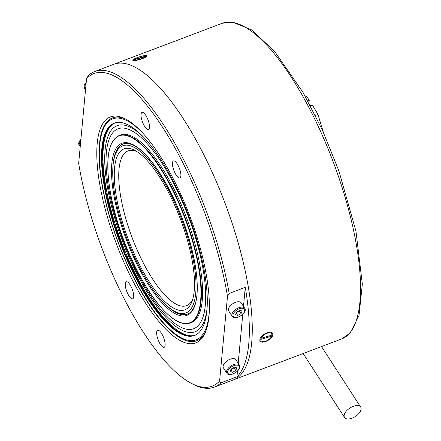 <?xml version="1.0" encoding="UTF-8"?>
<svg xmlns="http://www.w3.org/2000/svg" width="441" height="441" viewBox="0 0 441 441"><rect width="100%" height="100%" fill="white"/><g stroke="black" fill="none" stroke-linecap="round" stroke-linejoin="round"><path stroke-width="0.66" d="M206.19 330.182A119.12 38.714 69.3 0 1 118.331 243.013A119.12 38.714 69.3 0 1 126.484 119.517M159.978 155.745A120.773 39.249 -110.7 0 0 125.558 119.009A120.773 39.249 -110.7 0 0 116.363 243.757A120.773 39.249 -110.7 0 0 205.826 331.174A120.773 39.249 -110.7 0 0 159.978 155.745M128.97 295.872A9.101 2.955 69.3 0 1 125.531 287.196A9.101 2.955 69.3 0 1 126.269 281.782A9.101 2.955 69.3 0 1 132.256 289.246A9.101 2.955 69.3 0 1 132.708 298.8A9.101 2.955 69.3 0 1 128.97 295.872M144.742 126.517A9.101 2.955 69.3 0 1 141.302 117.835A9.101 2.955 69.3 0 1 142.041 112.422A9.101 2.955 69.3 0 1 148.027 119.886A9.101 2.955 69.3 0 1 148.479 129.445A9.101 2.955 69.3 0 1 144.742 126.517M176.146 175.027A9.101 2.955 69.3 0 1 172.707 166.345A9.101 2.955 69.3 0 1 173.445 160.932A9.101 2.955 69.3 0 1 179.432 168.396A9.101 2.955 69.3 0 1 179.884 177.955A9.101 2.955 69.3 0 1 176.146 175.027M160.375 344.382A9.101 2.955 69.3 0 1 156.935 335.7A9.101 2.955 69.3 0 1 157.674 330.287A9.101 2.955 69.3 0 1 163.661 337.751A9.101 2.955 69.3 0 1 164.113 347.31A9.101 2.955 69.3 0 1 160.375 344.382M191.151 383.24L192.993 384.205A168.754 54.844 -110.7 0 0 214.254 387.148A168.754 54.844 -110.7 0 0 220.842 382.882L219.601 381.03A167.1 54.304 69.3 0 1 191.151 383.24A167.1 54.304 69.3 0 1 78.669 163.335L86.552 78.702A167.1 54.304 69.3 0 1 162.624 127.317A167.1 54.304 69.3 0 1 227.484 296.396L229.171 293.436A168.754 54.844 -110.7 0 0 169.642 134.466A168.754 54.844 -110.7 0 0 94.826 71.475A168.754 54.844 -110.7 0 0 88.239 75.742L86.552 78.702M219.601 381.03L227.484 296.396M243.493 306.423L245.268 287.35A168.754 54.844 69.3 0 1 236.944 376.79L220.842 382.882M236.944 376.79L237.467 371.151M238.201 363.285L242.759 314.29M229.171 293.436L245.268 287.35M99.071 158.788A168.754 54.844 -110.7 0 0 99.451 160.926A168.754 54.844 -110.7 0 1 99.071 158.788M102.935 177.944A168.754 54.844 -110.7 0 0 104.616 185.049A168.754 54.844 -110.7 0 1 102.935 177.944M146.412 295.531A168.754 54.844 -110.7 0 0 149.857 301.975A168.754 54.844 -110.7 0 1 146.412 295.531M158.512 317.035A168.754 54.844 -110.7 0 0 159.642 318.893A168.754 54.844 -110.7 0 1 158.512 317.035M341.571 338.98L350.171 333.038L359.024 315.502L362.331 284.136L355.97 231.26L338.881 170.871L322.343 129.996L303.143 92.616L274.506 51.255L251.265 29.69L232.335 22.05L222.143 23.307A168.754 54.844 69.3 0 1 333.153 161.737A168.754 54.844 69.3 0 1 341.571 338.98L233.278 379.949A168.754 54.844 -110.7 0 0 246.982 279.561A168.754 54.844 -110.7 0 0 183.208 118.552A168.754 54.844 -110.7 0 0 113.85 64.281L94.826 71.475M165.066 325.122A165.447 53.769 69.3 0 1 163.986 323.457M156.318 311.004A165.447 53.769 69.3 0 1 153.744 306.545M102.819 171.946A165.447 53.769 69.3 0 1 101.799 166.896M99.302 152.492A165.447 53.769 69.3 0 1 99.016 150.53M149.29 284.197A89.341 29.034 69.3 0 1 115.371 154.427A89.341 29.034 69.3 0 1 181.549 219.094A89.341 29.034 69.3 0 1 174.752 311.368A89.341 29.034 69.3 0 1 149.29 284.197M174.752 311.368L176.587 312.333A90.995 29.575 -110.7 0 0 187.75 314.031M123.359 143.827A90.995 29.575 -110.7 0 0 116.115 152.487L115.371 154.427M149.477 282.163A86.034 27.959 -110.7 0 0 191.967 301.534A86.034 27.959 -110.7 0 0 180.545 219.475A86.034 27.959 -110.7 0 0 134.792 150.403A86.034 27.959 -110.7 0 0 115.013 187.337A86.034 27.959 -110.7 0 0 149.477 282.163M192.662 299.472A82.721 26.884 69.3 0 1 186.593 305.63A82.721 26.884 69.3 0 1 152.592 279.026A82.721 26.884 69.3 0 1 121.33 200.098A82.721 26.884 69.3 0 1 128.05 150.888A82.721 26.884 69.3 0 1 136.677 151.489M112.984 166.014A90.995 29.575 69.3 0 1 123.072 143.926C136.82 140.128 155.353 162.178 171.494 193.979C195.688 242.423 206.647 305.817 187.469 314.141A90.995 29.575 69.3 0 1 165.287 304.262M115.763 153.413A100.261 32.584 69.3 0 1 116 151.561M177.111 313.104A100.261 32.584 69.3 0 1 175.711 311.875M209.376 309.659A118.127 38.389 69.3 0 1 161.875 321.081A118.127 38.389 69.3 0 1 100.151 170.094A118.127 38.389 69.3 0 1 142.46 132.791M161.582 317.481A113.497 36.884 69.3 0 1 105.371 132.813A113.497 36.884 69.3 0 1 196.223 237.804A113.497 36.884 69.3 0 1 161.582 317.481M194.872 335.392A113.497 36.884 69.3 0 1 162.227 317.239A113.497 36.884 69.3 0 1 108.662 204.177A113.497 36.884 69.3 0 1 114.555 123.1M162.635 311.787A106.876 34.734 69.3 0 1 109.704 137.89A106.876 34.734 69.3 0 1 195.258 236.756A106.876 34.734 69.3 0 1 162.635 311.787M119.803 135.277A100.261 32.584 69.3 0 1 186.339 217.281A100.261 32.584 69.3 0 1 190.744 322.79M207.231 306.203A110.184 35.809 69.3 0 1 163.087 314.268A110.184 35.809 69.3 0 1 105.691 175.055A110.184 35.809 69.3 0 1 143.143 136.798M195.28 335.215A113.497 36.884 69.3 0 1 163.054 316.93A113.497 36.884 69.3 0 1 109.638 204.486A113.497 36.884 69.3 0 1 114.98 122.962M214.254 387.148L233.278 379.949A168.754 54.844 -110.7 0 0 246.982 279.561A168.754 54.844 -110.7 0 0 183.208 118.552A168.754 54.844 -110.7 0 0 113.85 64.281L222.143 23.307M98.977 152.84A166.439 54.089 -110.7 0 0 99.291 154.852M102.042 169.934A166.439 54.089 -110.7 0 0 103.222 175.496M151.693 303.623A166.439 54.089 -110.7 0 0 154.493 308.568M162.415 321.698A166.439 54.089 -110.7 0 0 163.506 323.413M146.214 55.577C149.979 56.272 136.44 61.393 133.336 60.45C129.66 60.07 143.204 54.949 146.214 55.577M272.764 334.818C272.494 340.232 258.955 345.358 259.887 339.691C260.008 334.041 273.547 328.92 272.764 334.818M235.483 314.731L236.552 312.14L239.865 310.288L242.12 311.021L241.051 313.617L237.738 315.469L235.483 314.731M232.17 316.329L228.725 311.01A7.447 3.897 -32.9 0 1 228.708 308.215A7.447 3.897 -32.9 0 1 234.948 302.57A7.447 3.897 -32.9 0 1 241.221 302.917L244.667 308.237A7.447 3.897 147.1 0 0 238.399 307.895A7.447 3.897 147.1 0 0 232.153 313.54A7.447 3.897 147.1 0 0 232.17 316.329C234.629 321.34 248.233 312.531 244.667 308.237M236.051 312.867L239.369 311.01L241.051 313.617M236.172 313.055L237.738 315.469M239.369 311.01L239.463 310.514M230.191 371.592L231.255 368.996L234.573 367.144L236.823 367.882L235.759 370.473L232.44 372.325L230.191 371.592M226.872 373.191L223.427 367.866A7.447 3.897 -32.9 0 1 223.416 365.076A7.447 3.897 -32.9 0 1 229.656 359.432A7.447 3.897 -32.9 0 1 235.929 359.773L239.375 365.098A7.447 3.897 147.1 0 0 233.102 364.757A7.447 3.897 147.1 0 0 226.861 370.401A7.447 3.897 147.1 0 0 226.872 373.191C229.337 378.196 242.936 369.393 239.375 365.098M230.759 369.723L234.072 367.871L235.759 370.473M230.88 369.916L232.44 372.325M234.072 367.871L234.165 367.37M307.768 100.835L309.235 100.278A114.158 37.099 -110.7 0 0 306.148 95.78L305.166 96.155M309.235 100.278L308.976 103.056M315.376 115.393L317.933 114.428A114.158 37.099 -110.7 0 0 312.3 105.013L310.403 105.73M317.933 114.428L323.385 132.283M345.049 412.886A9.597 5.027 147.1 0 0 344.564 417.495A9.597 5.027 147.1 0 0 355.347 416.497A9.597 5.027 147.1 0 0 360.672 407.065A9.597 5.027 147.1 0 0 353.241 406.365A9.597 5.027 147.1 0 0 345.049 412.886M133.855 59.529L145.778 56.156A6.284 1.174 163 0 0 140.1 56.696A6.284 1.174 163 0 0 133.855 59.529M145.69 56.503L133.766 59.877A6.284 1.174 163 0 0 139.45 59.331A6.284 1.174 163 0 0 145.69 56.503M261.044 338.297L271.888 335.138A6.284 3.291 -32.9 0 0 267.389 333.159A6.284 3.291 -32.9 0 0 261.044 338.297M271.606 336.213L260.763 339.377A6.284 3.291 -32.9 0 0 265.262 341.351A6.284 3.291 -32.9 0 0 271.606 336.213M160.221 300.784A91.987 29.894 69.3 0 1 114.666 151.114A91.987 29.894 69.3 0 1 188.296 236.205A91.987 29.894 69.3 0 1 160.221 300.784M160.722 306.953A99.931 32.474 69.3 0 1 111.231 144.356A99.931 32.474 69.3 0 1 191.223 236.795A99.931 32.474 69.3 0 1 160.722 306.953M119.208 135.486A100.261 32.584 69.3 0 1 185.159 217.727A100.261 32.584 69.3 0 1 190.165 323.033C182.205 325.673 172.409 320.348 160.767 307.057C139.494 283.067 117.267 232.627 110.437 192.877C105.008 160.315 107.929 141.181 119.208 135.486L120.387 135.04M233.234 313.992A6.621 3.467 -32.9 0 1 243.184 308.43A6.621 3.467 -32.9 0 1 239.987 316.208A6.621 3.467 -32.9 0 1 233.234 313.992M227.942 370.853A6.621 3.467 -32.9 0 1 237.892 365.291A6.621 3.467 -32.9 0 1 234.695 373.064A6.621 3.467 -32.9 0 1 227.942 370.853M86.249 81.938L84.341 87.991A7.447 3.897 -32.9 0 1 86.193 82.517M80.951 138.799L79.044 144.846A7.447 3.897 -32.9 0 1 80.901 139.373M184.04 339.768L184.961 339.421M204.326 332.095L205.539 331.638M166.731 326.864L167.095 326.726M169.587 325.778L170.083 325.596M144.874 294.197L145.453 293.982M135.828 278.161L136.418 277.94M190.165 323.033L191.339 322.586M107.621 128.695L103.652 139.268L102.136 162.983L106.198 193.538L113.905 223.135L124.869 253.206L142.757 289.456L162.349 317.542L174.636 329.466L185.975 335.788M84.341 87.991L85.515 89.804M79.044 144.846L80.223 146.666M303.143 353.517L344.564 417.495M321.511 346.571L360.672 407.065"/></g></svg>
